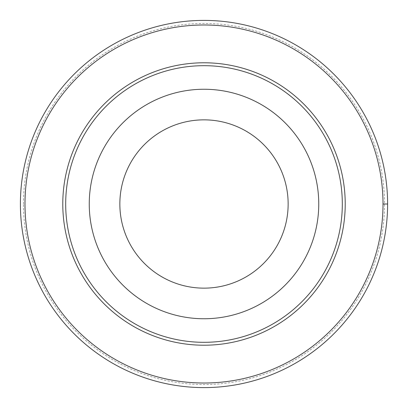 <?xml version="1.0" encoding="UTF-8"?>
<svg xmlns="http://www.w3.org/2000/svg" width="408" height="408" viewBox="0 0 408 408"><rect width="100%" height="100%" fill="white"/><g stroke="black" fill="none" stroke-linecap="round" stroke-linejoin="round"><path stroke-width="0.31" stroke-dasharray="2.04 1.53" d="M24.99 204A179.01 179.01 0 0 1 293.505 48.975A179.01 179.01 0 0 1 293.505 359.025A179.01 179.01 0 0 1 24.99 204M119.85 204A84.15 84.15 0 0 1 246.075 131.126A84.15 84.15 0 0 1 246.075 276.874A84.15 84.15 0 0 1 119.85 204M20.4 204A183.6 183.6 0 0 1 295.8 44.997A183.6 183.6 0 0 1 295.8 363.003A183.6 183.6 0 0 1 20.4 204M23.46 204A180.54 180.54 0 0 1 294.27 47.649A180.54 180.54 0 0 1 294.27 360.351A180.54 180.54 0 0 1 23.46 204M387.6 204L383.01 204"/><path stroke-width="0.61" d="M24.99 204A179.01 179.01 0 0 1 293.505 48.975A179.01 179.01 0 0 1 293.505 359.025A179.01 179.01 0 0 1 24.99 204M62.781 204A141.219 141.219 0 0 1 274.61 81.702A141.219 141.219 0 0 1 274.61 326.298A141.219 141.219 0 0 1 62.781 204M89.25 204A114.75 114.75 0 0 1 261.375 104.621A114.75 114.75 0 0 1 261.375 303.379A114.75 114.75 0 0 1 89.25 204M65.688 204A138.312 138.312 0 0 1 273.156 84.216A138.312 138.312 0 0 1 273.156 323.784A138.312 138.312 0 0 1 65.688 204M119.85 204A84.15 84.15 0 0 1 246.075 131.126A84.15 84.15 0 0 1 246.075 276.874A84.15 84.15 0 0 1 119.85 204M20.4 204A183.6 183.6 0 0 1 295.8 44.997A183.6 183.6 0 0 1 295.8 363.003A183.6 183.6 0 0 1 20.4 204M383.01 204L387.6 204"/></g></svg>
